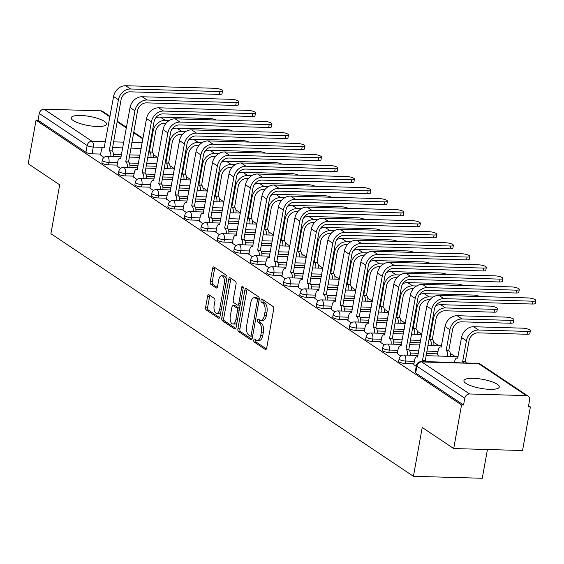 <?xml version="1.0" encoding="UTF-8"?>
<svg xmlns="http://www.w3.org/2000/svg" width="564" height="564" viewBox="0 0 564 564"><rect width="100%" height="100%" fill="white"/><g stroke="black" fill="none" stroke-linecap="round" stroke-linejoin="round"><path stroke-width="0.85" d="M253.8 340.092A1.579 0.775 -88.4 0 0 254.251 342.087L265.277 349.461A2.256 1.107 -88.4 0 0 265.602 349.567A2.256 1.107 -88.4 0 0 266.702 348.009L273.66 309.319A2.256 1.107 -88.4 0 0 273.011 306.471L261.992 299.096A1.579 0.775 -88.4 0 0 261.767 299.019A1.579 0.775 -88.4 0 0 260.991 300.111A1.579 0.775 -88.4 0 0 261.449 302.107L262.873 303.058A7.233 3.539 -88.4 0 1 264.953 312.16L264.375 315.382A7.233 3.539 -88.4 0 1 260.85 320.387A7.233 3.539 -88.4 0 1 259.821 320.042L258.39 319.083A1.579 0.775 -88.4 0 0 258.164 319.005A1.579 0.775 -88.4 0 0 257.396 320.105A1.579 0.775 -88.4 0 0 257.854 322.093L259.278 323.052A7.233 3.539 -88.4 0 1 261.358 332.147L260.779 335.376A7.233 3.539 -88.4 0 1 257.254 340.381A7.233 3.539 -88.4 0 1 256.225 340.029L254.794 339.077A1.579 0.775 -88.4 0 0 254.568 338.999A1.579 0.775 -88.4 0 0 253.8 340.092M255.894 339.81A1.579 0.775 -88.4 0 0 255.802 340.148A1.579 0.775 -88.4 0 0 256.26 342.144L266.398 348.926M263.085 299.829A1.579 0.775 -88.4 0 0 263 300.175A1.579 0.775 -88.4 0 0 263.451 302.163L264.883 303.115L262.873 303.058M259.489 319.816A1.579 0.775 -88.4 0 0 259.405 320.162A1.579 0.775 -88.4 0 0 259.856 322.15L261.287 323.109L259.278 323.052M73.193 120.527A17.956 4.604 10.2 0 0 92.693 126.181A17.956 4.604 10.2 0 0 106.518 124.15A17.956 4.604 10.2 0 0 104.495 121.422A17.956 4.604 10.2 0 0 84.995 115.768A17.956 4.604 10.2 0 0 71.177 117.791A17.956 4.604 10.2 0 0 73.193 120.527M465.949 383.379A17.956 4.604 10.2 0 0 485.449 389.033A17.956 4.604 10.2 0 0 499.267 387.003A17.956 4.604 10.2 0 0 497.251 384.274A17.956 4.604 10.2 0 0 477.75 378.62A17.956 4.604 10.2 0 0 463.925 380.644A17.956 4.604 10.2 0 0 465.949 383.379M209.025 294.838A2.256 1.107 -88.4 0 0 208.701 294.725A2.256 1.107 -88.4 0 0 207.601 296.29L205.648 307.147A2.256 1.107 -88.4 0 0 206.297 309.988L218.543 318.181A2.256 1.107 -88.4 0 0 218.86 318.293A2.256 1.107 -88.4 0 0 219.967 316.728L226.925 278.038A2.256 1.107 -88.4 0 0 226.277 275.197L214.031 266.998A2.256 1.107 -88.4 0 0 213.714 266.892A2.256 1.107 -88.4 0 0 212.607 268.457L210.252 281.57A2.256 1.107 -88.4 0 0 210.901 284.411L216.139 287.915A2.256 1.107 -88.4 0 0 216.463 288.028A2.256 1.107 -88.4 0 0 217.563 286.463L218.733 279.963A6.042 2.961 -88.4 0 1 221.68 275.775A6.042 2.961 -88.4 0 1 224.282 283.678L219.699 309.142A6.042 2.961 -88.4 0 1 216.752 313.33A6.042 2.961 -88.4 0 1 214.151 305.427L214.912 301.183A2.256 1.107 -88.4 0 0 214.264 298.342L209.025 294.838M469.586 393.975L526.374 395.604A4.604 3.835 123.8 0 1 528.144 396.154A4.604 3.835 123.8 0 1 529.596 400.095L528.376 406.884L530.386 406.94L522.546 450.516L453.717 448.549L422.217 427.47L413.433 476.305L50.908 233.679L59.699 184.844L28.2 163.764L36.04 120.188L461.556 404.973L463.566 405.03L464.785 398.24L416.909 366.198A4.604 1.177 -169.8 0 1 416.387 365.5L415.167 372.289A4.604 1.177 -169.8 0 0 415.682 372.987L416.909 366.198A4.604 3.835 123.8 0 1 421.71 361.933L469.586 393.975A4.604 3.835 123.8 0 0 464.785 398.24M453.717 448.549L461.556 404.973M237.909 328.741A2.256 1.107 -88.4 0 0 238.565 331.583L250.804 339.775A2.256 1.107 -88.4 0 0 251.128 339.888A2.256 1.107 -88.4 0 0 252.228 338.322L259.193 299.632A2.256 1.107 -88.4 0 0 258.538 296.784L246.299 288.592A2.256 1.107 -88.4 0 0 245.974 288.486A2.256 1.107 -88.4 0 0 244.875 290.051L237.909 328.741L239.919 328.798A2.256 1.107 -88.4 0 0 240.567 331.639L251.932 339.239M234.673 328.981L222.427 320.782A2.256 1.107 -88.4 0 1 221.779 317.941L228.744 279.25A2.256 1.107 -88.4 0 1 229.844 277.685A2.256 1.107 -88.4 0 1 230.168 277.798L235.407 281.302A2.256 1.107 -88.4 0 1 236.055 284.15L233.235 299.837A2.256 1.107 -88.4 0 0 233.884 302.685L237.359 305.011A2.256 1.107 -88.4 0 0 237.684 305.117A2.256 1.107 -88.4 0 0 238.783 303.552L241.723 287.217A1.579 0.775 -88.4 0 1 242.492 286.124A1.579 0.775 -88.4 0 1 243.176 288.19L236.097 327.522A2.256 1.107 -88.4 0 1 234.998 329.087A2.256 1.107 -88.4 0 1 234.673 328.981L235.322 328.995M139.957 155.192L129.607 154.896M121.577 154.663L113.463 154.43M100.667 154.071L92.052 153.824L93.272 147.035A4.604 1.177 -169.8 0 1 87.145 145.505L39.269 113.463A4.604 3.835 -56.2 0 1 44.07 109.197L100.857 110.819A4.604 3.835 -56.2 0 1 102.627 111.376L110.008 116.311M530.386 406.94L528.581 405.735M455.049 356.526L450.262 353.318M438.559 345.485L433.772 342.285M421.787 334.262L417.289 331.251M405.297 323.228L400.8 320.218M388.808 312.188L384.31 309.178M372.325 301.155L367.82 298.144M355.835 290.122L351.337 287.111M339.345 279.088L334.847 276.078M322.855 268.055L318.357 265.045M306.372 257.015L301.874 254.004M289.882 245.982L285.384 242.971M273.392 234.948L268.894 231.938M256.909 223.915L252.404 220.905M240.419 212.882L235.921 209.864M223.929 201.841L219.431 198.831M207.439 190.808L202.941 187.798M190.956 179.775L186.458 176.765M174.466 168.742L169.968 165.731M157.976 157.701L153.478 154.691M487.437 449.515L482.262 478.272L413.433 476.305M36.04 120.188L38.049 120.252L39.269 113.463M413.779 364.605L416.225 366.41M437.424 354.714L439.194 356.067M397.289 353.572L400.771 356.06M380.806 342.531L384.281 345.027M364.316 331.498L367.791 333.994M347.826 320.465L351.309 322.961M331.343 309.432L334.819 311.92M314.853 298.398L318.329 300.887M298.363 287.358L301.839 289.854M281.873 276.325L285.356 278.82M265.39 265.291L268.866 267.787M248.9 254.258L252.376 256.747M232.41 243.218L235.886 245.714M215.927 232.185L219.403 234.68M199.437 221.151L202.913 223.647M182.947 210.118L186.423 212.607M166.458 199.085L169.94 201.574M149.975 188.045L153.45 190.54M133.485 177.011L136.96 179.507M116.995 165.978L120.47 168.474M156.447 166.225L146.097 165.929M138.067 165.703L129.953 165.471M117.157 165.104L108.542 164.857L108.972 162.446A4.604 1.177 -169.8 0 1 104.425 161.635A4.604 1.177 -169.8 0 1 102.331 160.218L101.894 162.629A4.604 1.177 10.2 0 0 103.995 164.046A4.604 1.177 10.2 0 0 108.542 164.857M172.936 177.258L162.58 176.962M154.557 176.736L146.436 176.504M133.64 176.137L125.032 175.89L125.462 173.479A4.604 1.177 -169.8 0 1 120.915 172.669A4.604 1.177 -169.8 0 1 118.821 171.252L118.384 173.663A4.604 1.177 10.2 0 0 120.484 175.08A4.604 1.177 10.2 0 0 125.032 175.89M189.419 188.298L179.07 188.002M171.04 187.77L162.925 187.537M150.13 187.17L141.515 186.924L141.952 184.52A4.604 1.177 -169.8 0 1 137.404 183.702A4.604 1.177 -169.8 0 1 135.304 182.285L134.874 184.696A4.604 1.177 10.2 0 0 136.967 186.113A4.604 1.177 10.2 0 0 141.515 186.924M205.909 199.332L195.56 199.036M187.53 198.803L179.415 198.57M166.62 198.204L158.005 197.957L158.435 195.553A4.604 1.177 -169.8 0 1 153.894 194.742A4.604 1.177 -169.8 0 1 151.794 193.318L151.356 195.729A4.604 1.177 10.2 0 0 153.457 197.146A4.604 1.177 10.2 0 0 158.005 197.957M222.399 210.365L212.043 210.069M204.02 209.836L195.898 209.611M183.11 209.244L174.495 208.997L174.925 206.586A4.604 1.177 -169.8 0 1 170.377 205.775A4.604 1.177 -169.8 0 1 168.283 204.358L167.846 206.762A4.604 1.177 10.2 0 0 169.947 208.186A4.604 1.177 10.2 0 0 174.495 208.997M238.882 221.398L228.533 221.102M220.503 220.876L212.388 220.644M199.593 220.277L190.977 220.031L191.415 217.619A4.604 1.177 -169.8 0 1 186.867 216.809A4.604 1.177 -169.8 0 1 184.766 215.392L184.336 217.803A4.604 1.177 10.2 0 0 186.437 219.22A4.604 1.177 10.2 0 0 190.977 220.031M255.372 232.431L245.023 232.135M236.993 231.91L228.878 231.677M216.082 231.31L207.467 231.064L207.904 228.653A4.604 1.177 -169.8 0 1 203.357 227.842A4.604 1.177 -169.8 0 1 201.256 226.425L200.826 228.836A4.604 1.177 10.2 0 0 202.92 230.253A4.604 1.177 10.2 0 0 207.467 231.064M271.862 243.472L261.513 243.176M253.483 242.943L245.368 242.71M232.572 242.344L223.957 242.097L224.387 239.693A4.604 1.177 -169.8 0 1 219.84 238.882A4.604 1.177 -169.8 0 1 217.746 237.458L217.309 239.869A4.604 1.177 10.2 0 0 219.41 241.286A4.604 1.177 10.2 0 0 223.957 242.097M288.352 254.505L277.996 254.209M269.973 253.976L261.851 253.744M249.055 253.377L240.447 253.137L240.877 250.726A4.604 1.177 -169.8 0 1 236.33 249.915A4.604 1.177 -169.8 0 1 234.236 248.498L233.799 250.902A4.604 1.177 10.2 0 0 235.9 252.319A4.604 1.177 10.2 0 0 240.447 253.137M304.835 265.538L294.486 265.242M286.456 265.017L278.341 264.784M265.545 264.417L256.93 264.171L257.367 261.759A4.604 1.177 -169.8 0 1 252.82 260.949A4.604 1.177 -169.8 0 1 250.719 259.532L250.289 261.936A4.604 1.177 10.2 0 0 252.383 263.36A4.604 1.177 10.2 0 0 256.93 264.171M321.325 276.572L310.976 276.275M302.946 276.05L294.831 275.817M282.035 275.451L273.42 275.204L273.857 272.793A4.604 1.177 -169.8 0 1 269.31 271.982A4.604 1.177 -169.8 0 1 267.209 270.565L266.772 272.976A4.604 1.177 10.2 0 0 268.873 274.393A4.604 1.177 10.2 0 0 273.42 275.204M337.815 287.612L327.458 287.316M319.435 287.083L311.314 286.85M298.525 286.484L289.91 286.237L290.34 283.833A4.604 1.177 -169.8 0 1 285.793 283.015A4.604 1.177 -169.8 0 1 283.699 281.598L283.262 284.009A4.604 1.177 10.2 0 0 285.363 285.426A4.604 1.177 10.2 0 0 289.91 286.237M354.298 298.645L343.948 298.349M335.918 298.116L327.804 297.884M315.008 297.517L306.393 297.27L306.83 294.866A4.604 1.177 -169.8 0 1 302.283 294.055A4.604 1.177 -169.8 0 1 300.182 292.631L299.752 295.042A4.604 1.177 10.2 0 0 301.853 296.46A4.604 1.177 10.2 0 0 306.393 297.27M370.788 309.678L360.438 309.382M352.408 309.15L344.294 308.917M331.498 308.557L322.883 308.311L323.32 305.899A4.604 1.177 -169.8 0 1 318.773 305.089A4.604 1.177 -169.8 0 1 316.672 303.672L316.242 306.076A4.604 1.177 10.2 0 0 318.336 307.5A4.604 1.177 10.2 0 0 322.883 308.311M387.278 320.712L376.928 320.415M368.898 320.19L360.784 319.957M347.988 319.591L339.373 319.344L339.803 316.933A4.604 1.177 -169.8 0 1 335.256 316.122A4.604 1.177 -169.8 0 1 333.162 314.705L332.725 317.116A4.604 1.177 10.2 0 0 334.826 318.533A4.604 1.177 10.2 0 0 339.373 319.344M403.768 331.745L393.411 331.449M385.388 331.223L377.267 330.99M364.471 330.624L355.863 330.377L356.293 327.966A4.604 1.177 -169.8 0 1 351.746 327.155A4.604 1.177 -169.8 0 1 349.652 325.738L349.215 328.149A4.604 1.177 10.2 0 0 351.316 329.566A4.604 1.177 10.2 0 0 355.863 330.377M420.25 342.785L409.901 342.489M401.871 342.256L393.757 342.024M380.961 341.657L372.346 341.41L372.783 339.006A4.604 1.177 -169.8 0 1 368.236 338.188A4.604 1.177 -169.8 0 1 366.135 336.771L365.705 339.183A4.604 1.177 10.2 0 0 367.798 340.6A4.604 1.177 10.2 0 0 372.346 341.41M437.579 353.839L426.391 353.522M418.361 353.29L410.247 353.057M397.451 352.69L388.836 352.444L389.273 350.04A4.604 1.177 -169.8 0 1 384.726 349.229A4.604 1.177 -169.8 0 1 382.625 347.812L382.195 350.216A4.604 1.177 10.2 0 0 384.288 351.633A4.604 1.177 10.2 0 0 388.836 352.444M413.941 363.731L405.326 363.484L405.756 361.073A4.604 1.177 -169.8 0 1 401.208 360.262A4.604 1.177 -169.8 0 1 399.115 358.845L398.677 361.249A4.604 1.177 10.2 0 0 400.778 362.673A4.604 1.177 10.2 0 0 405.326 363.484M100.512 154.945L103.987 157.434M38.049 120.252L85.925 152.294A4.604 1.177 10.2 0 0 92.052 153.824M463.566 405.03L415.682 372.987M257.254 340.381L259.257 340.437A7.233 3.539 -88.4 0 0 262.789 335.432L260.779 335.376M261.287 323.109A7.233 3.539 -88.4 0 1 263.367 332.203L262.789 335.432M260.85 320.387L262.859 320.444A7.233 3.539 -88.4 0 0 266.384 315.438L264.375 315.382M264.883 303.115A7.233 3.539 -88.4 0 1 266.962 312.216L266.384 315.438M247.18 289.184A2.256 1.107 -88.4 0 0 246.877 290.107L239.919 328.798M250.204 336.003A1.579 0.775 -88.4 0 0 250.43 336.081A1.579 0.775 -88.4 0 0 251.206 334.981L257.311 301.021A1.579 0.775 -88.4 0 0 256.86 299.033L255.351 298.025A7.233 3.539 -88.4 0 0 254.322 297.679A7.233 3.539 -88.4 0 0 250.797 302.685L246.616 325.893A7.233 3.539 -88.4 0 0 248.703 334.995L250.204 336.003M252.214 336.059A1.579 0.775 -88.4 0 0 252.439 336.137A1.579 0.775 -88.4 0 0 252.63 336.095M259.2 299.562A1.579 0.775 -88.4 0 0 258.862 299.089L256.86 299.033M254.322 297.679L256.331 297.736A7.233 3.539 -88.4 0 1 257.36 298.081L258.862 299.089M235.794 328.445L224.437 320.846L222.427 320.782M231.05 278.39A2.256 1.107 -88.4 0 0 230.746 279.307L223.788 317.997A2.256 1.107 -88.4 0 0 224.437 320.846M239.362 305.068A2.256 1.107 -88.4 0 0 239.686 305.173A2.256 1.107 -88.4 0 0 240.151 304.983M230.302 316.122A6.042 2.961 -88.4 0 0 232.904 324.018A6.042 2.961 -88.4 0 0 235.851 319.837L237.465 310.863A2.256 1.107 -88.4 0 0 236.817 308.014L233.341 305.688A2.256 1.107 -88.4 0 0 233.017 305.582A2.256 1.107 -88.4 0 0 231.917 307.147L230.302 316.122M232.904 324.018L234.913 324.074A6.042 2.961 -88.4 0 0 237.014 322.446M239.418 309.079A2.256 1.107 -88.4 0 0 238.826 308.071L236.817 308.014M234.702 305.73A2.256 1.107 -88.4 0 1 235.026 305.639A2.256 1.107 -88.4 0 1 235.35 305.751L238.826 308.071M216.752 313.33L218.761 313.387A6.042 2.961 -88.4 0 0 220.862 311.758M226.446 280.71A6.042 2.961 -88.4 0 0 223.689 275.831L221.68 275.775M214.919 267.59A2.256 1.107 -88.4 0 0 214.616 268.513L212.254 281.626A2.256 1.107 -88.4 0 0 212.91 284.467L217.267 287.386M209.907 295.423A2.256 1.107 -88.4 0 0 209.611 296.347L207.658 307.204A2.256 1.107 -88.4 0 0 208.306 310.045L219.664 317.652M530.364 330.723L529.85 333.571A5.295 1.361 -169.8 0 1 527.072 334.262L478.011 332.859A8.629 7.198 123.8 0 0 469.008 340.853L465.265 361.658L462.656 361.58L466.4 340.776A11.625 9.687 -56.2 0 1 478.519 330.01L527.58 331.413A5.295 1.361 10.2 0 0 530.364 330.723A5.295 1.361 10.2 0 0 527.946 329.094A5.295 1.361 10.2 0 0 522.722 328.156L473.661 326.753A11.625 9.687 -56.2 0 0 461.535 337.526L457.637 358.225A4.604 2.256 -88.4 0 0 456.981 357.999A4.604 2.256 -88.4 0 0 454.732 361.186L454.464 362.666M465.265 361.658L465.42 361.764A4.604 2.256 91.6 0 1 466.35 363.004M463.742 362.934A4.604 2.256 -88.4 0 0 462.811 361.686L462.656 361.58M533.022 301.197A5.295 1.361 10.2 0 0 535.8 300.506A5.295 1.361 10.2 0 0 533.389 298.871A5.295 1.361 10.2 0 0 528.158 297.94L438.968 295.388L443.826 298.645L533.022 301.197L532.508 304.038L443.318 301.493A8.629 7.198 123.8 0 0 434.315 309.488L425.291 360.615A4.604 2.256 91.6 0 1 426.222 361.862M535.8 300.506L535.285 303.354A5.295 1.361 -169.8 0 1 532.508 304.038M425.129 360.509L422.521 360.431L431.707 309.41A11.625 9.687 -56.2 0 1 443.826 298.645M423.613 361.785A4.604 2.256 -88.4 0 0 422.683 360.537L422.521 360.431M413.75 364.753L414.603 360.036A4.604 2.256 -88.4 0 1 416.845 356.85A4.604 2.256 -88.4 0 1 417.501 357.075L426.842 306.16A11.625 9.687 -56.2 0 1 438.968 295.388M513.874 319.689L513.36 322.537A5.295 1.361 -169.8 0 1 510.582 323.228L461.521 321.825A8.629 7.198 123.8 0 0 452.518 329.82L448.775 350.625L446.166 350.547L449.91 329.743A11.625 9.687 -56.2 0 1 462.036 318.977L511.097 320.38A5.295 1.361 10.2 0 0 513.874 319.689A5.295 1.361 10.2 0 0 511.463 318.061A5.295 1.361 10.2 0 0 506.232 317.123L457.171 315.72A11.625 9.687 -56.2 0 0 445.045 326.493L441.147 347.184A4.604 2.256 -88.4 0 0 440.491 346.966A4.604 2.256 -88.4 0 0 438.242 350.152L437.396 354.862M448.775 350.625L448.937 350.73A4.604 2.256 91.6 0 1 450.284 356.385M447.675 356.314A4.604 2.256 -88.4 0 0 446.328 350.653L446.166 350.547M497.385 308.656L496.877 311.504A5.295 1.361 -169.8 0 1 494.092 312.188L445.031 310.785A8.629 7.198 123.8 0 0 436.028 318.787L432.285 339.584L429.676 339.514L433.42 318.709A11.625 9.687 -56.2 0 1 445.546 307.944L494.607 309.347A5.295 1.361 10.2 0 0 497.385 308.656A5.295 1.361 10.2 0 0 494.973 307.02A5.295 1.361 10.2 0 0 489.742 306.09L440.681 304.687A11.625 9.687 -56.2 0 0 435.796 305.794M432.285 339.584L432.447 339.69A4.604 2.256 91.6 0 1 433.794 345.351M431.185 345.274A4.604 2.256 -88.4 0 0 429.839 339.62L429.676 339.514M516.532 290.157A5.295 1.361 10.2 0 0 519.31 289.473A5.295 1.361 10.2 0 0 516.899 287.837A5.295 1.361 10.2 0 0 511.668 286.907L422.478 284.355L427.336 287.612L516.532 290.157L516.018 293.005L426.828 290.453A8.629 7.198 123.8 0 0 417.825 298.455L408.801 349.581A4.604 2.256 91.6 0 1 410.155 355.235M519.31 289.473L518.802 292.314A5.295 1.361 -169.8 0 1 516.018 293.005M408.646 349.476L406.038 349.398L415.217 298.377A11.625 9.687 -56.2 0 1 427.336 287.612M407.546 355.165A4.604 2.256 -88.4 0 0 406.193 349.504L406.038 349.398M397.267 353.72L398.113 349.003A4.604 2.256 -88.4 0 1 400.362 345.817A4.604 2.256 -88.4 0 1 401.018 346.042L410.352 295.127A11.625 9.687 -56.2 0 1 422.478 284.355M500.042 279.124A5.295 1.361 10.2 0 0 502.827 278.433A5.295 1.361 10.2 0 0 500.409 276.804A5.295 1.361 10.2 0 0 495.185 275.874L405.988 273.321L410.853 276.572L500.042 279.124L499.535 281.972L410.338 279.42A8.629 7.198 123.8 0 0 401.335 287.414L392.311 338.548A4.604 2.256 91.6 0 1 393.665 344.202M502.827 278.433L502.312 281.281A5.295 1.361 -169.8 0 1 499.535 281.972M392.156 338.442L389.548 338.365L398.727 287.344A11.625 9.687 -56.2 0 1 410.853 276.572M391.056 344.132A4.604 2.256 -88.4 0 0 389.703 338.471L389.548 338.365M380.778 342.679L381.624 337.97A4.604 2.256 -88.4 0 1 383.873 334.783A4.604 2.256 -88.4 0 1 384.528 335.002L393.869 284.087A11.625 9.687 -56.2 0 1 405.988 273.321M479.872 296.558A5.295 1.361 10.2 0 0 473.259 295.057L424.199 293.654A11.625 9.687 -56.2 0 0 419.306 294.76M429.881 299.794L428.548 299.752A8.629 7.198 123.8 0 0 419.546 307.747L415.957 328.657A4.604 2.256 91.6 0 1 417.311 334.318M415.802 328.551L413.193 328.481L416.937 307.676A11.625 9.687 -56.2 0 1 429.056 296.904L433.117 297.024M414.702 334.24A4.604 2.256 -88.4 0 0 413.349 328.586L413.193 328.481M463.382 285.525A5.295 1.361 10.2 0 0 456.769 284.023L407.709 282.62A11.625 9.687 -56.2 0 0 402.816 283.727M413.391 288.754L412.058 288.719A8.629 7.198 123.8 0 0 403.056 296.713L399.474 317.624A4.604 2.256 91.6 0 1 400.821 323.285M399.312 317.518L396.704 317.44L400.447 296.643A11.625 9.687 -56.2 0 1 412.573 285.87L416.627 285.99M398.212 323.207A4.604 2.256 -88.4 0 0 396.866 317.546L396.704 317.44M446.892 274.492A5.295 1.361 10.2 0 0 440.28 272.983L391.219 271.58A11.625 9.687 -56.2 0 0 386.333 272.694M396.908 277.721L395.568 277.685A8.629 7.198 123.8 0 0 386.566 285.68L382.984 306.59A4.604 2.256 91.6 0 1 384.331 312.244M382.822 306.485L380.214 306.407L383.957 285.603A11.625 9.687 -56.2 0 1 396.083 274.837L400.137 274.95M381.722 312.174A4.604 2.256 -88.4 0 0 380.376 306.513L380.214 306.407M483.559 268.09A5.295 1.361 10.2 0 0 486.337 267.399A5.295 1.361 10.2 0 0 483.926 265.771A5.295 1.361 10.2 0 0 478.695 264.833L389.498 262.288L394.363 265.538L483.559 268.09L483.045 270.939L393.848 268.386A8.629 7.198 123.8 0 0 384.845 276.381L375.828 327.508A4.604 2.256 91.6 0 1 377.175 333.169M486.337 267.399L485.823 270.248A5.295 1.361 -169.8 0 1 483.045 270.939M375.666 327.402L373.058 327.332L382.237 276.311A11.625 9.687 -56.2 0 1 394.363 265.538M374.566 333.091A4.604 2.256 -88.4 0 0 373.22 327.437L373.058 327.332M364.288 331.646L365.141 326.937A4.604 2.256 -88.4 0 1 367.383 323.75A4.604 2.256 -88.4 0 1 368.038 323.969L377.379 273.054A11.625 9.687 -56.2 0 1 389.498 262.288M467.07 257.057A5.295 1.361 10.2 0 0 469.847 256.366A5.295 1.361 10.2 0 0 467.436 254.738A5.295 1.361 10.2 0 0 462.205 253.8L373.015 251.248L377.873 254.505L467.07 257.057L466.555 259.905L377.365 257.353A8.629 7.198 123.8 0 0 368.362 265.348L359.338 316.474A4.604 2.256 91.6 0 1 360.685 322.136M469.847 256.366L469.333 259.214A5.295 1.361 -169.8 0 1 466.555 259.905M359.183 316.369L356.575 316.298L365.754 265.27A11.625 9.687 -56.2 0 1 377.873 254.505M358.077 322.058A4.604 2.256 -88.4 0 0 356.73 316.404L356.575 316.298M347.805 320.613L348.651 315.903A4.604 2.256 -88.4 0 1 350.893 312.71A4.604 2.256 -88.4 0 1 351.548 312.935L360.889 262.02A11.625 9.687 -56.2 0 1 373.015 251.248M450.58 246.024A5.295 1.361 10.2 0 0 453.357 245.333A5.295 1.361 10.2 0 0 450.946 243.697A5.295 1.361 10.2 0 0 445.715 242.767L356.526 240.215L361.39 243.472L450.58 246.024L450.065 248.865L360.875 246.32A8.629 7.198 123.8 0 0 351.873 254.315L342.849 305.441A4.604 2.256 91.6 0 1 344.202 311.102M453.357 245.333L452.85 248.181A5.295 1.361 -169.8 0 1 450.065 248.865M342.693 305.336L340.085 305.258L349.264 254.237A11.625 9.687 -56.2 0 1 361.39 243.472M341.594 311.025A4.604 2.256 -88.4 0 0 340.24 305.364L340.085 305.258M331.315 309.58L332.161 304.863A4.604 2.256 -88.4 0 1 334.41 301.677A4.604 2.256 -88.4 0 1 335.065 301.902L344.4 250.987A11.625 9.687 -56.2 0 1 356.526 240.215M430.402 263.458A5.295 1.361 10.2 0 0 423.797 261.95L374.729 260.547A11.625 9.687 -56.2 0 0 369.843 261.654M380.418 266.687L379.079 266.645A8.629 7.198 123.8 0 0 370.083 274.647L366.494 295.557A4.604 2.256 91.6 0 1 367.841 301.211M366.339 295.451L363.731 295.374L367.474 274.569A11.625 9.687 -56.2 0 1 379.593 263.804L383.654 263.917M365.232 301.141A4.604 2.256 -88.4 0 0 363.886 295.48L363.731 295.374M434.09 234.984A5.295 1.361 10.2 0 0 436.874 234.3A5.295 1.361 10.2 0 0 434.456 232.664A5.295 1.361 10.2 0 0 429.232 231.733L340.036 229.181L344.9 232.438L434.09 234.984L433.582 237.832L344.385 235.28A8.629 7.198 123.8 0 0 335.383 243.281L326.366 294.408A4.604 2.256 91.6 0 1 327.712 300.062M436.874 234.3L436.36 237.141A5.295 1.361 -169.8 0 1 433.582 237.832M326.203 294.302L323.595 294.225L332.774 243.204A11.625 9.687 -56.2 0 1 344.9 232.438M325.104 299.992A4.604 2.256 -88.4 0 0 323.757 294.33L323.595 294.225M314.825 298.546L315.671 293.83A4.604 2.256 -88.4 0 1 317.92 290.643A4.604 2.256 -88.4 0 1 318.575 290.869L327.917 239.947A11.625 9.687 -56.2 0 1 340.036 229.181M413.92 252.418A5.295 1.361 10.2 0 0 407.307 250.917L358.246 249.514A11.625 9.687 -56.2 0 0 353.353 250.62M363.928 255.654L362.596 255.612A8.629 7.198 123.8 0 0 353.593 263.614L350.004 284.517A4.604 2.256 91.6 0 1 351.358 290.178M349.849 284.411L347.241 284.341L350.984 263.536A11.625 9.687 -56.2 0 1 363.103 252.764L367.164 252.883M348.749 290.1A4.604 2.256 -88.4 0 0 347.396 284.446L347.241 284.341M417.607 223.95A5.295 1.361 10.2 0 0 420.384 223.259A5.295 1.361 10.2 0 0 417.973 221.631A5.295 1.361 10.2 0 0 412.742 220.7L323.553 218.148L328.41 221.398L417.607 223.95L417.092 226.798L327.895 224.246A8.629 7.198 123.8 0 0 318.9 232.241L309.876 283.375A4.604 2.256 91.6 0 1 311.222 289.029M420.384 223.259L419.87 226.108A5.295 1.361 -169.8 0 1 417.092 226.798M309.714 283.262L307.105 283.191L316.291 232.171A11.625 9.687 -56.2 0 1 328.41 221.398M308.614 288.958A4.604 2.256 -88.4 0 0 307.267 283.297L307.105 283.191M298.335 287.506L299.188 282.797A4.604 2.256 -88.4 0 1 301.43 279.61A4.604 2.256 -88.4 0 1 302.085 279.829L311.427 228.913A11.625 9.687 -56.2 0 1 323.553 218.148M397.43 241.385A5.295 1.361 10.2 0 0 390.817 239.883L341.756 238.48A11.625 9.687 -56.2 0 0 336.87 239.587M347.438 244.614L346.106 244.579A8.629 7.198 123.8 0 0 337.103 252.573L333.521 273.484A4.604 2.256 91.6 0 1 334.868 279.145M333.359 273.378L330.751 273.3L334.494 252.503A11.625 9.687 -56.2 0 1 346.62 241.73L350.674 241.85M332.259 279.067A4.604 2.256 -88.4 0 0 330.913 273.413L330.751 273.3M401.117 212.917A5.295 1.361 10.2 0 0 403.894 212.226A5.295 1.361 10.2 0 0 401.483 210.598A5.295 1.361 10.2 0 0 396.252 209.66L307.063 207.115L311.92 210.365L401.117 212.917L400.602 215.765L311.413 213.213A8.629 7.198 123.8 0 0 302.41 221.208L293.386 272.334A4.604 2.256 91.6 0 1 294.739 277.996M403.894 212.226L403.387 215.074A5.295 1.361 -169.8 0 1 400.602 215.765M293.231 272.229L290.622 272.158L299.801 221.137A11.625 9.687 -56.2 0 1 311.92 210.365M292.131 277.918A4.604 2.256 -88.4 0 0 290.777 272.264L290.622 272.158M281.852 276.473L282.698 271.763A4.604 2.256 -88.4 0 1 284.94 268.577A4.604 2.256 -88.4 0 1 285.603 268.795L294.937 217.88A11.625 9.687 -56.2 0 1 307.063 207.115M380.94 230.352A5.295 1.361 10.2 0 0 374.327 228.85L325.266 227.447A11.625 9.687 -56.2 0 0 320.38 228.554M330.955 233.581L329.616 233.545A8.629 7.198 123.8 0 0 320.613 241.54L317.031 262.45A4.604 2.256 91.6 0 1 318.378 268.111M316.869 262.345L314.261 262.267L318.004 241.47A11.625 9.687 -56.2 0 1 330.13 230.697L334.184 230.817M315.769 268.034A4.604 2.256 -88.4 0 0 314.423 262.373L314.261 262.267M384.627 201.884A5.295 1.361 10.2 0 0 387.412 201.193A5.295 1.361 10.2 0 0 384.993 199.564A5.295 1.361 10.2 0 0 379.769 198.627L290.573 196.075L295.437 199.332L384.627 201.884L384.119 204.732L294.923 202.18A8.629 7.198 123.8 0 0 285.92 210.175L276.896 261.301A4.604 2.256 91.6 0 1 278.249 266.962M387.412 201.193L386.897 204.041A5.295 1.361 -169.8 0 1 384.119 204.732M276.741 261.195L274.132 261.118L283.311 210.097A11.625 9.687 -56.2 0 1 295.437 199.332M275.641 266.885A4.604 2.256 -88.4 0 0 274.287 261.231L274.132 261.118M265.362 265.44L266.208 260.723A4.604 2.256 -88.4 0 1 268.457 257.536A4.604 2.256 -88.4 0 1 269.113 257.762L278.454 206.847A11.625 9.687 -56.2 0 1 290.573 196.075M364.457 219.318A5.295 1.361 10.2 0 0 357.844 217.81L308.783 216.407A11.625 9.687 -56.2 0 0 303.89 217.521M314.465 222.547L313.133 222.512A8.629 7.198 123.8 0 0 304.13 230.507L300.541 251.417A4.604 2.256 91.6 0 1 301.895 257.071M300.386 251.311L297.778 251.234L301.521 230.429A11.625 9.687 -56.2 0 1 313.64 219.664L317.701 219.777M299.287 257.001A4.604 2.256 -88.4 0 0 297.933 251.34L297.778 251.234M368.144 190.851A5.295 1.361 10.2 0 0 370.922 190.16A5.295 1.361 10.2 0 0 368.511 188.524A5.295 1.361 10.2 0 0 363.279 187.593L274.083 185.041L278.947 188.298L368.144 190.851L367.629 193.692L278.433 191.14A8.629 7.198 123.8 0 0 269.43 199.141L260.413 250.268A4.604 2.256 91.6 0 1 261.759 255.929M370.922 190.16L370.407 193.008A5.295 1.361 -169.8 0 1 367.629 193.692M260.251 250.162L257.642 250.085L266.821 199.064A11.625 9.687 -56.2 0 1 278.947 188.298M259.151 255.852A4.604 2.256 -88.4 0 0 257.804 250.19L257.642 250.085M248.872 254.406L249.725 249.69A4.604 2.256 -88.4 0 1 251.967 246.503A4.604 2.256 -88.4 0 1 252.623 246.729L261.964 195.814A11.625 9.687 -56.2 0 1 274.083 185.041M347.967 208.285A5.295 1.361 10.2 0 0 341.354 206.776L292.293 205.374A11.625 9.687 -56.2 0 0 287.4 206.48M297.975 211.514L296.643 211.472A8.629 7.198 123.8 0 0 287.64 219.474L284.059 240.377A4.604 2.256 91.6 0 1 285.405 246.038M283.896 240.271L281.288 240.201L285.031 219.396A11.625 9.687 -56.2 0 1 297.157 208.631L301.211 208.743M282.797 245.967A4.604 2.256 -88.4 0 0 281.443 240.306L281.288 240.201M351.654 179.81A5.295 1.361 10.2 0 0 354.432 179.126A5.295 1.361 10.2 0 0 352.021 177.491A5.295 1.361 10.2 0 0 346.789 176.56L257.6 174.008L262.457 177.258L351.654 179.81L351.139 182.658L261.95 180.106A8.629 7.198 123.8 0 0 252.947 188.108L243.923 239.235A4.604 2.256 91.6 0 1 245.269 244.889M354.432 179.126L353.917 181.968A5.295 1.361 -169.8 0 1 351.139 182.658M243.768 239.129L241.159 239.051L250.338 188.031A11.625 9.687 -56.2 0 1 262.457 177.258M242.661 244.818A4.604 2.256 -88.4 0 0 241.314 239.157L241.159 239.051M232.389 243.373L233.235 238.657A4.604 2.256 -88.4 0 1 235.477 235.47A4.604 2.256 -88.4 0 1 236.133 235.689L245.474 184.773A11.625 9.687 -56.2 0 1 257.6 174.008M331.477 197.245A5.295 1.361 10.2 0 0 324.864 195.743L275.803 194.34A11.625 9.687 -56.2 0 0 270.917 195.447M281.492 200.481L280.153 200.439A8.629 7.198 123.8 0 0 271.15 208.433L267.569 229.344A4.604 2.256 91.6 0 1 268.915 235.005M267.406 229.238L264.798 229.167L268.542 208.363A11.625 9.687 -56.2 0 1 280.668 197.59L284.721 197.71M266.307 234.927A4.604 2.256 -88.4 0 0 264.96 229.273L264.798 229.167M335.164 168.777A5.295 1.361 10.2 0 0 337.942 168.086A5.295 1.361 10.2 0 0 335.531 166.458A5.295 1.361 10.2 0 0 330.3 165.527L241.11 162.975L245.974 166.225L335.164 168.777L334.649 171.625L245.46 169.073A8.629 7.198 123.8 0 0 236.457 177.068L227.433 228.194A4.604 2.256 91.6 0 1 228.787 233.856M337.942 168.086L337.434 170.934A5.295 1.361 -169.8 0 1 334.649 171.625M227.278 228.089L224.669 228.018L233.848 176.997A11.625 9.687 -56.2 0 1 245.974 166.225M226.178 233.785A4.604 2.256 -88.4 0 0 224.824 228.124L224.669 228.018M215.899 232.333L216.745 227.623A4.604 2.256 -88.4 0 1 218.994 224.437A4.604 2.256 -88.4 0 1 219.65 224.655L228.984 173.74A11.625 9.687 -56.2 0 1 241.11 162.975M314.987 186.212A5.295 1.361 10.2 0 0 308.381 184.71L259.313 183.307A11.625 9.687 -56.2 0 0 254.427 184.414M265.002 189.441L263.663 189.405A8.629 7.198 123.8 0 0 254.667 197.4L251.079 218.31A4.604 2.256 91.6 0 1 252.425 223.971M250.924 218.205L248.315 218.127L252.052 197.329A11.625 9.687 -56.2 0 1 264.178 186.557L268.238 186.677M249.817 223.894A4.604 2.256 -88.4 0 0 248.47 218.233L248.315 218.127M318.674 157.744A5.295 1.361 10.2 0 0 321.459 157.053A5.295 1.361 10.2 0 0 319.041 155.424A5.295 1.361 10.2 0 0 313.817 154.487L224.62 151.942L229.485 155.192L318.674 157.744L318.166 160.592L228.97 158.04A8.629 7.198 123.8 0 0 219.967 166.035L210.95 217.161A4.604 2.256 91.6 0 1 212.297 222.822M321.459 157.053L320.944 159.901A5.295 1.361 -169.8 0 1 318.166 160.592M210.788 217.055L208.179 216.985L217.359 165.957A11.625 9.687 -56.2 0 1 229.485 155.192M209.688 222.745A4.604 2.256 -88.4 0 0 208.342 217.091L208.179 216.985M199.409 221.299L200.255 216.59A4.604 2.256 -88.4 0 1 202.504 213.396A4.604 2.256 -88.4 0 1 203.16 213.622L212.501 162.707A11.625 9.687 -56.2 0 1 224.62 151.942M298.504 175.178A5.295 1.361 10.2 0 0 291.891 173.67L242.83 172.267A11.625 9.687 -56.2 0 0 237.938 173.381M248.512 178.407L247.18 178.372A8.629 7.198 123.8 0 0 238.177 186.367L234.589 207.277A4.604 2.256 91.6 0 1 235.942 212.931M234.434 207.171L231.825 207.094L235.569 186.289A11.625 9.687 -56.2 0 1 247.688 175.524L251.748 175.637M233.334 212.861A4.604 2.256 -88.4 0 0 231.98 207.199L231.825 207.094M302.191 146.71A5.295 1.361 10.2 0 0 304.969 146.02A5.295 1.361 10.2 0 0 302.558 144.384A5.295 1.361 10.2 0 0 297.327 143.453L208.13 140.901L212.995 144.158L302.191 146.71L301.677 149.552L212.48 147.007A8.629 7.198 123.8 0 0 203.484 155.001L194.46 206.128A4.604 2.256 91.6 0 1 195.807 211.789M304.969 146.02L304.454 148.868A5.295 1.361 -169.8 0 1 301.677 149.552M194.298 206.022L191.689 205.945L200.876 154.924A11.625 9.687 -56.2 0 1 212.995 144.158M193.198 211.712A4.604 2.256 -88.4 0 0 191.852 206.05L191.689 205.945M182.919 210.266L183.772 205.55A4.604 2.256 -88.4 0 1 186.014 202.363A4.604 2.256 -88.4 0 1 186.67 202.589L196.011 151.674A11.625 9.687 -56.2 0 1 208.13 140.901M282.014 164.145A5.295 1.361 10.2 0 0 275.401 162.636L226.34 161.233A11.625 9.687 -56.2 0 0 221.455 162.34M232.023 167.374L230.69 167.339A8.629 7.198 123.8 0 0 221.687 175.333L218.106 196.244A4.604 2.256 91.6 0 1 219.452 201.898M217.944 196.138L215.335 196.061L219.079 175.256A11.625 9.687 -56.2 0 1 231.205 164.491L235.258 164.603M216.844 201.827A4.604 2.256 -88.4 0 0 215.497 196.166L215.335 196.061M285.701 135.67A5.295 1.361 10.2 0 0 288.479 134.986A5.295 1.361 10.2 0 0 286.068 133.351A5.295 1.361 10.2 0 0 280.837 132.42L191.647 129.868L196.505 133.125L285.701 135.67L285.187 138.518L195.997 135.966A8.629 7.198 123.8 0 0 186.994 143.968L177.97 195.095A4.604 2.256 91.6 0 1 179.324 200.749M288.479 134.986L287.971 137.827A5.295 1.361 -169.8 0 1 285.187 138.518M177.815 194.989L175.207 194.911L184.386 143.89A11.625 9.687 -56.2 0 1 196.505 133.125M176.715 200.678A4.604 2.256 -88.4 0 0 175.362 195.017L175.207 194.911M166.436 199.233L167.282 194.517A4.604 2.256 -88.4 0 1 169.524 191.33A4.604 2.256 -88.4 0 1 170.187 191.556L179.521 140.64A11.625 9.687 -56.2 0 1 191.647 129.868M265.524 153.105A5.295 1.361 10.2 0 0 258.911 151.603L209.85 150.2A11.625 9.687 -56.2 0 0 204.965 151.307M215.54 156.341L214.2 156.298A8.629 7.198 123.8 0 0 205.197 164.3L201.616 185.203A4.604 2.256 91.6 0 1 202.962 190.865M201.454 185.098L198.845 185.027L202.589 164.223A11.625 9.687 -56.2 0 1 214.715 153.457L218.769 153.57M200.354 190.787A4.604 2.256 -88.4 0 0 199.007 185.133L198.845 185.027M269.211 124.637A5.295 1.361 10.2 0 0 271.996 123.946A5.295 1.361 10.2 0 0 269.578 122.317A5.295 1.361 10.2 0 0 264.354 121.387L175.157 118.835L180.022 122.085L269.211 124.637L268.704 127.485L179.507 124.933A8.629 7.198 123.8 0 0 170.504 132.928L161.48 184.061A4.604 2.256 91.6 0 1 162.834 189.715M271.996 123.946L271.481 126.794A5.295 1.361 -169.8 0 1 268.704 127.485M161.325 183.956L158.717 183.878L167.896 132.857A11.625 9.687 -56.2 0 1 180.022 122.085M160.225 189.645A4.604 2.256 -88.4 0 0 158.872 183.984L158.717 183.878M149.946 188.193L150.792 183.483A4.604 2.256 -88.4 0 1 153.041 180.297A4.604 2.256 -88.4 0 1 153.697 180.515L163.031 129.6A11.625 9.687 -56.2 0 1 175.157 118.835M249.041 142.072A5.295 1.361 10.2 0 0 242.428 140.57L193.367 139.167A11.625 9.687 -56.2 0 0 188.475 140.274M199.05 145.308L197.717 145.265A8.629 7.198 123.8 0 0 188.714 153.26L185.126 174.17A4.604 2.256 91.6 0 1 186.48 179.831M184.971 174.064L182.362 173.994L186.106 153.189A11.625 9.687 -56.2 0 1 198.225 142.417L202.286 142.537M183.871 179.754A4.604 2.256 -88.4 0 0 182.517 174.1L182.362 173.994M252.721 113.604A5.295 1.361 10.2 0 0 255.506 112.913A5.295 1.361 10.2 0 0 253.088 111.284A5.295 1.361 10.2 0 0 247.864 110.347L158.667 107.802L163.532 111.052L252.721 113.604L252.214 116.452L163.017 113.9A8.629 7.198 123.8 0 0 154.014 121.894L144.997 173.021A4.604 2.256 91.6 0 1 146.344 178.682M255.506 112.913L254.991 115.761A5.295 1.361 -169.8 0 1 252.214 116.452M144.835 172.915L142.227 172.845L151.406 121.824A11.625 9.687 -56.2 0 1 163.532 111.052M143.735 178.605A4.604 2.256 -88.4 0 0 142.389 172.951L142.227 172.845M133.457 177.159L134.31 172.45A4.604 2.256 -88.4 0 1 136.551 169.263A4.604 2.256 -88.4 0 1 137.207 169.482L146.548 118.567A11.625 9.687 -56.2 0 1 158.667 107.802M232.551 131.038A5.295 1.361 10.2 0 0 225.938 129.537L176.877 128.134A11.625 9.687 -56.2 0 0 171.985 129.241M182.56 134.267L181.227 134.232A8.629 7.198 123.8 0 0 172.224 142.227L168.636 163.137A4.604 2.256 91.6 0 1 169.99 168.798M168.481 163.031L165.872 162.954L169.616 142.156A11.625 9.687 -56.2 0 1 181.735 131.384L185.796 131.504M167.381 168.721A4.604 2.256 -88.4 0 0 166.028 163.059L165.872 162.954M236.238 102.57A5.295 1.361 10.2 0 0 239.016 101.88A5.295 1.361 10.2 0 0 236.605 100.251A5.295 1.361 10.2 0 0 231.374 99.313L142.184 96.761L147.042 100.018L236.238 102.57L235.724 105.419L146.534 102.867A8.629 7.198 123.8 0 0 137.531 110.861L128.507 161.988A4.604 2.256 91.6 0 1 129.854 167.649M239.016 101.88L238.501 104.728A5.295 1.361 -169.8 0 1 235.724 105.419M128.352 161.882L125.744 161.812L134.923 110.784A11.625 9.687 -56.2 0 1 147.042 100.018M127.245 167.571A4.604 2.256 -88.4 0 0 125.899 161.917L125.744 161.812M116.967 166.126L117.82 161.41A4.604 2.256 -88.4 0 1 120.061 158.223A4.604 2.256 -88.4 0 1 120.717 158.449L130.058 107.534A11.625 9.687 -56.2 0 1 142.184 96.761M216.061 120.005A5.295 1.361 10.2 0 0 209.448 118.496L160.387 117.093A11.625 9.687 -56.2 0 0 155.502 118.207M166.077 123.234L164.737 123.199A8.629 7.198 123.8 0 0 155.734 131.193L152.153 152.104A4.604 2.256 91.6 0 1 153.5 157.758M151.991 151.998L149.382 151.92L153.126 131.116A11.625 9.687 -56.2 0 1 165.252 120.351L169.306 120.463M150.891 157.687A4.604 2.256 -88.4 0 0 149.545 152.026L149.382 151.92M219.748 91.537A5.295 1.361 10.2 0 0 222.526 90.846A5.295 1.361 10.2 0 0 220.115 89.211A5.295 1.361 10.2 0 0 214.884 88.28L125.694 85.728L130.559 88.985L219.748 91.537L219.234 94.378L130.044 91.833A8.629 7.198 123.8 0 0 121.041 99.828L112.017 150.955A4.604 2.256 91.6 0 1 113.371 156.616M222.526 90.846L222.019 93.695A5.295 1.361 -169.8 0 1 219.234 94.378M111.862 150.849L109.254 150.771L118.433 99.75A11.625 9.687 -56.2 0 1 130.559 88.985M110.763 156.538A4.604 2.256 -88.4 0 0 109.409 150.877L109.254 150.771M100.484 155.093L101.33 150.376A4.604 2.256 -88.4 0 1 103.579 147.19A4.604 2.256 -88.4 0 1 104.234 147.415L113.568 96.5A11.625 9.687 -56.2 0 1 125.694 85.728M256.26 342.144L254.251 342.087M263.451 302.163L261.449 302.107M259.856 322.15L257.854 322.093M141.176 148.403L130.827 148.106M122.797 147.881L112.447 147.585M103.029 147.31L93.272 147.035A4.604 2.256 91.6 0 0 91.946 141.24L105.454 141.627M113.477 141.853L123.833 142.149M131.856 142.382L142.206 142.678M142.882 138.941L133.597 132.73M126.392 127.908L117.108 121.697M109.902 116.875L100.857 110.819M44.07 109.197L91.946 141.24A4.604 3.835 123.8 0 0 87.145 145.505L85.925 152.294M526.374 395.604L478.498 363.561L421.71 361.933A4.604 2.256 -88.4 0 0 421.054 361.714A4.604 4.604 0 0 0 416.387 365.5M156.877 163.814L146.527 163.525M138.497 163.292L129.346 163.031M117.587 162.693L108.972 162.446A4.604 2.256 91.6 0 0 107.646 156.651A4.604 2.256 91.6 0 0 106.991 156.432A4.604 4.604 0 0 0 102.331 160.218M173.367 174.854L163.017 174.558M154.987 174.325L145.829 174.064M134.077 173.726L125.462 173.479A4.604 2.256 91.6 0 0 124.136 167.684A4.604 2.256 91.6 0 0 123.481 167.466A4.604 4.604 0 0 0 118.821 171.252M189.857 185.887L179.5 185.591M171.477 185.359L162.319 185.098M150.567 184.766L141.952 184.52A4.604 2.256 91.6 0 0 140.626 178.725A4.604 2.256 91.6 0 0 139.971 178.499A4.604 4.604 0 0 0 135.304 182.285M206.339 196.921L195.99 196.624M187.96 196.399L178.809 196.131M167.05 195.8L158.435 195.553A4.604 2.256 91.6 0 0 157.109 189.758A4.604 2.256 91.6 0 0 156.454 189.532A4.604 4.604 0 0 0 151.794 193.318M222.829 207.954L212.48 207.658M204.45 207.432L195.292 207.171M183.54 206.833L174.925 206.586A4.604 2.256 91.6 0 0 173.599 200.791A4.604 2.256 91.6 0 0 172.944 200.572A4.604 4.604 0 0 0 168.283 204.358M239.319 218.994L228.97 218.698M220.94 218.465L211.782 218.205M200.03 217.866L191.415 217.619A4.604 2.256 91.6 0 0 190.089 211.824A4.604 2.256 91.6 0 0 189.433 211.606A4.604 4.604 0 0 0 184.766 215.392M255.809 230.027L245.453 229.731M237.43 229.499L228.272 229.238M216.513 228.899L207.904 228.653A4.604 2.256 91.6 0 0 206.579 222.865A4.604 2.256 91.6 0 0 205.916 222.639A4.604 4.604 0 0 0 201.256 226.425M272.292 241.061L261.943 240.765M253.913 240.532L244.762 240.271M233.002 239.94L224.387 239.693A4.604 2.256 91.6 0 0 223.062 233.898A4.604 2.256 91.6 0 0 222.406 233.672A4.604 4.604 0 0 0 217.746 237.458M288.782 252.094L278.433 251.798M270.403 251.572L261.245 251.311M249.492 250.973L240.877 250.726A4.604 2.256 91.6 0 0 239.552 244.931A4.604 2.256 91.6 0 0 238.896 244.706A4.604 4.604 0 0 0 234.236 248.498M305.272 263.127L294.923 262.831M286.893 262.605L277.735 262.345M265.982 262.006L257.367 261.759A4.604 2.256 91.6 0 0 256.042 255.964A4.604 2.256 91.6 0 0 255.386 255.746A4.604 4.604 0 0 0 250.719 259.532M321.755 274.167L311.406 273.871M303.383 273.639L294.225 273.378M282.465 273.039L273.857 272.793A4.604 2.256 91.6 0 0 272.525 266.998A4.604 2.256 91.6 0 0 271.869 266.779A4.604 4.604 0 0 0 267.209 270.565M338.245 285.201L327.895 284.905M319.866 284.672L310.708 284.411M298.955 284.073L290.34 283.833A4.604 2.256 91.6 0 0 289.015 278.038A4.604 2.256 91.6 0 0 288.359 277.812A4.604 4.604 0 0 0 283.699 281.598M354.735 296.234L344.385 295.938M336.356 295.712L327.198 295.444M315.445 295.113L306.83 294.866A4.604 2.256 91.6 0 0 305.505 289.071A4.604 2.256 91.6 0 0 304.849 288.846A4.604 4.604 0 0 0 300.182 292.631M371.225 307.267L360.868 306.971M352.845 306.745L343.688 306.485M331.928 306.146L323.32 305.899A4.604 2.256 91.6 0 0 321.995 300.104A4.604 2.256 91.6 0 0 321.332 299.886A4.604 4.604 0 0 0 316.672 303.672M387.708 318.308L377.358 318.011M369.328 317.779L360.177 317.518M348.418 317.179L339.803 316.933A4.604 2.256 91.6 0 0 338.478 311.138A4.604 2.256 91.6 0 0 337.822 310.919A4.604 4.604 0 0 0 333.162 314.705M404.198 329.341L393.848 329.045M385.818 328.812L376.66 328.551M364.908 328.213L356.293 327.966A4.604 2.256 91.6 0 0 354.967 322.178A4.604 2.256 91.6 0 0 354.312 321.952A4.604 4.604 0 0 0 349.652 325.738M420.688 340.374L410.338 340.078M402.308 339.845L393.15 339.584M381.398 339.253L372.783 339.006A4.604 2.256 91.6 0 0 371.457 333.211A4.604 2.256 91.6 0 0 370.802 332.986A4.604 4.604 0 0 0 366.135 336.771M438.016 351.435L426.821 351.111M418.798 350.886L409.64 350.618M397.881 350.286L389.273 350.04A4.604 2.256 91.6 0 0 387.94 344.244A4.604 2.256 91.6 0 0 387.285 344.019A4.604 4.604 0 0 0 382.625 347.812M454.506 362.469L426.123 361.658M414.371 361.32L405.756 361.073A4.604 2.256 91.6 0 0 404.43 355.278A4.604 2.256 91.6 0 0 403.775 355.059A4.604 4.604 0 0 0 399.115 358.845M477.835 363.336A4.604 2.256 -88.4 0 1 478.498 363.561A4.604 3.835 -56.2 0 1 480.267 364.111A4.604 4.604 0 0 0 477.835 363.336L421.054 361.714M263.367 332.203L261.358 332.147M266.962 312.216L264.953 312.16M265.926 349.483L265.277 349.461M246.877 290.107L244.875 290.051M251.452 339.796L250.804 339.775M240.567 331.639L238.565 331.583M252.82 335.03L251.206 334.981M258.932 301.07L257.311 301.021M257.36 298.081L255.351 298.025M223.788 317.997L221.779 317.941M230.746 279.307L228.744 279.25M240.405 303.601L238.783 303.552M243.204 287.259L241.723 287.217M237.472 319.88L235.851 319.837M239.087 310.905L237.465 310.863M235.35 305.751L233.341 305.688M221.321 309.192L219.699 309.142M225.903 283.72L224.282 283.678M216.787 287.936L216.139 287.915M212.91 284.467L210.901 284.411M212.254 281.626L210.252 281.57M214.616 268.513L212.607 268.457M219.192 318.202L218.543 318.181M208.306 310.045L206.297 309.988M207.658 307.204L205.648 307.147M209.611 296.347L207.601 296.29M527.072 334.262L527.58 331.413M465.42 361.764L462.811 361.686M466.4 340.776L461.535 337.526M478.519 330.01L473.661 326.753M422.683 360.537L425.291 360.615M426.842 306.16L431.707 309.41M510.582 323.228L511.097 320.38M448.937 350.73L446.328 350.653M449.91 329.743L445.045 326.493M462.036 318.977L457.171 315.72M494.092 312.188L494.607 309.347M432.447 339.69L429.839 339.62M433.42 318.709L432.736 318.251M445.546 307.944L440.681 304.687M406.193 349.504L408.801 349.581M410.352 295.127L415.217 298.377M389.703 338.471L392.311 338.548M393.869 284.087L398.727 287.344M415.957 328.657L413.349 328.586M416.937 307.676L416.246 307.218M429.056 296.904L424.199 293.654M399.474 317.624L396.866 317.546M400.447 296.643L399.763 296.178M412.573 285.87L407.709 282.62M382.984 306.59L380.376 306.513M383.957 285.603L383.273 285.144M396.083 274.837L391.219 271.58M373.22 327.437L375.828 327.508M377.379 273.054L382.237 276.311M356.73 316.404L359.338 316.474M360.889 262.02L365.754 265.27M340.24 305.364L342.849 305.441M344.4 250.987L349.264 254.237M366.494 295.557L363.886 295.48M367.474 274.569L366.783 274.111M379.593 263.804L374.729 260.547M323.757 294.33L326.366 294.408M327.917 239.947L332.774 243.204M350.004 284.517L347.396 284.446M350.984 263.536L350.293 263.078M363.103 252.764L358.246 249.514M307.267 283.297L309.876 283.375M311.427 228.913L316.291 232.171M333.521 273.484L330.913 273.413M334.494 252.503L333.81 252.045M346.62 241.73L341.756 238.48M290.777 272.264L293.386 272.334M294.937 217.88L299.801 221.137M317.031 262.45L314.423 262.373M318.004 241.47L317.32 241.004M330.13 230.697L325.266 227.447M274.287 261.231L276.896 261.301M278.454 206.847L283.311 210.097M300.541 251.417L297.933 251.34M301.521 230.429L300.831 229.971M313.64 219.664L308.783 216.407M257.804 250.19L260.413 250.268M261.964 195.814L266.821 199.064M284.059 240.377L281.443 240.306M285.031 219.396L284.348 218.938M297.157 208.631L292.293 205.374M241.314 239.157L243.923 239.235M245.474 184.773L250.338 188.031M267.569 229.344L264.96 229.273M268.542 208.363L267.858 207.904M280.668 197.59L275.803 194.34M224.824 228.124L227.433 228.194M228.984 173.74L233.848 176.997M251.079 218.31L248.47 218.233M252.052 197.329L251.368 196.864M264.178 186.557L259.313 183.307M208.342 217.091L210.95 217.161M212.501 162.707L217.359 165.957M234.589 207.277L231.98 207.199M235.569 186.289L234.878 185.831M247.688 175.524L242.83 172.267M191.852 206.05L194.46 206.128M196.011 151.674L200.876 154.924M218.106 196.244L215.497 196.166M219.079 175.256L218.395 174.798M231.205 164.491L226.34 161.233M175.362 195.017L177.97 195.095M179.521 140.64L184.386 143.89M201.616 185.203L199.007 185.133M202.589 164.223L201.905 163.764M214.715 153.457L209.85 150.2M158.872 183.984L161.48 184.061M163.031 129.6L167.896 132.857M185.126 174.17L182.517 174.1M186.106 153.189L185.415 152.731M198.225 142.417L193.367 139.167M142.389 172.951L144.997 173.021M146.548 118.567L151.406 121.824M168.636 163.137L166.028 163.059M169.616 142.156L168.925 141.691M181.735 131.384L176.877 128.134M125.899 161.917L128.507 161.988M130.058 107.534L134.923 110.784M152.153 152.104L149.545 152.026M153.126 131.116L152.442 130.658M165.252 120.351L160.387 117.093M109.409 150.877L112.017 150.955M113.568 96.5L118.433 99.75M403.775 355.059L417.973 355.461M425.996 355.694L458.102 356.61M387.285 344.019L401.483 344.428M409.513 344.66L419.863 344.957M427.893 345.182L441.612 345.577M370.802 332.986L384.993 333.394M393.023 333.62L403.373 333.916M411.403 334.149L421.752 334.445M354.312 321.952L368.511 322.361M376.533 322.587L386.883 322.883M394.913 323.116L405.262 323.412M337.822 310.919L352.021 311.321M360.051 311.554L370.4 311.85M378.423 312.075L388.779 312.371M321.332 299.886L335.531 300.288M343.561 300.52L353.91 300.816M361.94 301.042L372.289 301.338M304.849 288.846L319.041 289.254M327.071 289.48L337.42 289.776M345.45 290.009L355.799 290.305M288.359 277.812L302.558 278.221M310.581 278.447L320.937 278.743M328.96 278.976L339.309 279.272M271.869 266.779L286.068 267.181M294.098 267.414L304.447 267.71M312.477 267.942L322.827 268.238M255.386 255.746L269.578 256.148M277.608 256.38L287.957 256.676M295.987 256.902L306.337 257.198M238.896 244.706L253.088 245.114M261.118 245.347L271.467 245.643M279.497 245.869L289.847 246.165M222.406 233.672L236.605 234.081M244.628 234.307L254.984 234.603M263.007 234.835L273.364 235.132M205.916 222.639L220.115 223.048M228.145 223.273L238.494 223.57M246.524 223.802L256.874 224.098M189.433 211.606L203.625 212.008M211.655 212.24L222.004 212.536M230.034 212.769L240.384 213.065M172.944 200.572L187.142 200.974M195.165 201.207L205.522 201.503M213.544 201.729L223.894 202.025M156.454 189.532L170.652 189.941M178.682 190.174L189.032 190.47M197.062 190.695L207.411 190.992M139.971 178.499L154.162 178.908M162.192 179.133L172.542 179.43M180.572 179.662L190.921 179.958M123.481 167.466L137.672 167.875M145.702 168.1L156.052 168.396M164.082 168.629L174.431 168.925M106.991 156.432L121.189 156.834M129.212 157.067L139.569 157.363M147.592 157.589L157.948 157.885M142.981 138.377L133.696 132.166M126.491 127.344L117.206 121.133M528.144 396.154L480.267 364.111M252.439 336.137L250.43 336.081M239.686 305.173L237.684 305.117M235.026 305.639L233.017 305.582M457.848 358.027L456.981 357.999M416.845 356.85L417.72 356.878M441.358 346.987L440.491 346.966M400.362 345.817L401.23 345.845M383.873 334.783L384.74 334.804M367.383 323.75L368.25 323.771M350.893 312.71L351.767 312.738M334.41 301.677L335.277 301.705M317.92 290.643L318.787 290.671M301.43 279.61L302.304 279.631M284.94 268.577L285.814 268.598M268.457 257.536L269.324 257.565M251.967 246.503L252.834 246.531M235.477 235.47L236.351 235.491M218.994 224.437L219.861 224.458M202.504 213.396L203.371 213.425M186.014 202.363L186.888 202.391M169.524 191.33L170.398 191.358M153.041 180.297L153.909 180.318M136.551 169.263L137.419 169.285M120.061 158.223L120.936 158.251M103.579 147.19L104.446 147.218"/></g></svg>
